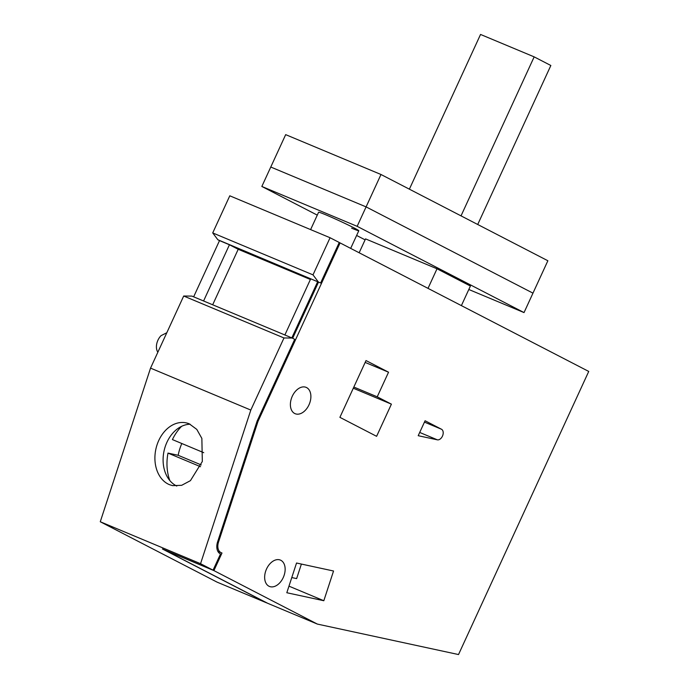 <?xml version="1.0" encoding="UTF-8"?>
<svg xmlns="http://www.w3.org/2000/svg" width="689" height="689" viewBox="0 0 689 689"><rect width="100%" height="100%" fill="white"/><g stroke="black" fill="none" stroke-linecap="round" stroke-linejoin="round"><path stroke-width="1.03" d="M190.13 424.226A32.116 24.037 -77.8 0 0 164.051 450.95A32.116 24.037 -77.8 0 0 176.772 486.046M189.303 423.856A32.116 24.037 -77.8 0 0 186.133 422.865A32.116 24.037 -77.8 0 0 156.386 447.032A32.116 24.037 -77.8 0 0 169.408 484.651L172.577 485.642L181.663 485.314L190.431 480.655L202.325 461.475L201.86 438.411L196.796 429.402L189.303 423.856M150.538 368.124L100.267 521.754L200.551 563.697L250.813 410.067L150.538 368.124L183.696 296.02L191.921 296.106L292.205 338.041L283.98 337.963L250.813 410.067M200.551 563.697L213.065 570.165L162.432 548.987L266.721 602.901L217.078 582.136L100.267 521.754M193.652 296.83L219.515 240.607L217.845 239.746L212.72 232.925L229.79 195.805L330.074 237.739L313.004 274.868L212.72 232.925M292.205 338.041L294.703 339.341L257.135 421.022L217.603 541.847A11.42 7.501 112.7 0 0 220.523 553.947L213.065 570.165M283.98 337.963L183.696 296.02M203.582 300.981L229.446 244.759L219.515 240.607M229.446 244.759L238.205 249.289L310.403 279.484M284.876 334.975L310.705 278.821L320.626 282.972L217.845 239.746M318.129 281.68L313.004 274.868M330.074 237.739L339.255 242.485L320.626 282.972M317.655 281.732L291.826 337.886M238.205 249.289L212.677 304.788M218.654 552.544L219.007 551.768L221.987 553.017L213.9 570.595L164.258 549.839L267.72 603.314L317.362 624.079L213.9 570.595M217.784 551.234A9.99 6.563 112.7 0 0 218.146 551.407L219.007 551.768M318.516 282.094L292.67 338.282M157.85 352.217A11.42 7.501 -67.3 0 1 161.045 335.655L166.816 332.735M339.221 242.554L340.09 242.916L258.022 421.341L257.152 420.979M258.022 421.341L218.525 542.045A9.99 6.563 112.7 0 0 221.126 552.647L221.987 553.017M477.718 224.493L550.847 65.498L534.164 56.868L480.543 34.45L409.378 189.174M534.164 56.868L461.027 215.872M317.362 624.079L458.521 654.55L588.733 371.44L340.09 242.916M333.545 571.009L323.821 600.73L286.813 592.738L296.537 563.016L333.545 571.009M437.334 439.823A5.71 3.746 112.7 0 0 442.639 435.689A5.71 3.746 112.7 0 0 441.485 429.238L425.079 420.755L418.206 435.698L437.334 439.823L419.704 432.451M294.677 413.495A14.271 9.379 112.7 0 0 295.133 413.701A14.271 9.379 112.7 0 0 309.137 404.503A14.271 9.379 112.7 0 0 306.596 387.58A14.271 9.379 112.7 0 0 306.149 387.373A14.271 9.379 112.7 0 0 292.136 396.571A14.271 9.379 112.7 0 0 294.677 413.495M268.943 586.218A14.271 9.379 112.7 0 0 269.39 586.425A14.271 9.379 112.7 0 0 283.394 577.227A14.271 9.379 112.7 0 0 280.854 560.303A14.271 9.379 112.7 0 0 280.406 560.088A14.271 9.379 112.7 0 0 266.402 569.295A14.271 9.379 112.7 0 0 268.943 586.218M391.404 404.15L377.219 396.821L388.544 372.206L366.014 360.562L339.901 417.345L376.607 436.318L391.404 404.15L353.293 388.217M365.161 362.423L388.544 372.206M323.821 600.73L288.967 586.15M291.783 577.563L296.632 578.605L301.394 564.067M377.219 396.821L353.836 387.046M181.569 426.353A42.821 32.047 -77.8 0 0 172.414 439.582L203.746 452.682M181.81 443.509A42.821 32.047 -77.8 0 0 178.175 455.291L167.995 453.095A42.821 32.047 -77.8 0 0 169.856 480.586M200.542 466.703L167.995 453.095M201.231 464.929L178.175 455.291M357.152 226.328L366.092 206.889L270.777 167.031L366.092 206.889L532.967 293.144L366.092 206.889L380.991 174.498L285.677 134.639L261.837 186.461L357.152 226.328L524.028 312.582L468.804 289.492M524.028 312.582L547.867 260.752L380.991 174.498M359.15 252.768L365.532 238.885L437.015 268.788L428.015 288.364M461.389 305.615L470.398 286.038L437.015 268.788M365.092 239.841L356.626 235.457M317.276 215.123L261.837 186.461M351.631 228.171A22.126 0.887 -155.3 0 0 358.797 230.737A22.126 0.887 -155.3 0 0 347.351 224.58A22.126 0.887 -155.3 0 0 325.768 214.804A22.126 0.887 -155.3 0 0 318.602 212.246L310.61 229.601M218.146 551.407L221.126 552.647M217.655 541.683L218.525 542.045M424.458 422.116L441.485 429.238M358.797 230.737L350.675 248.393"/></g></svg>
